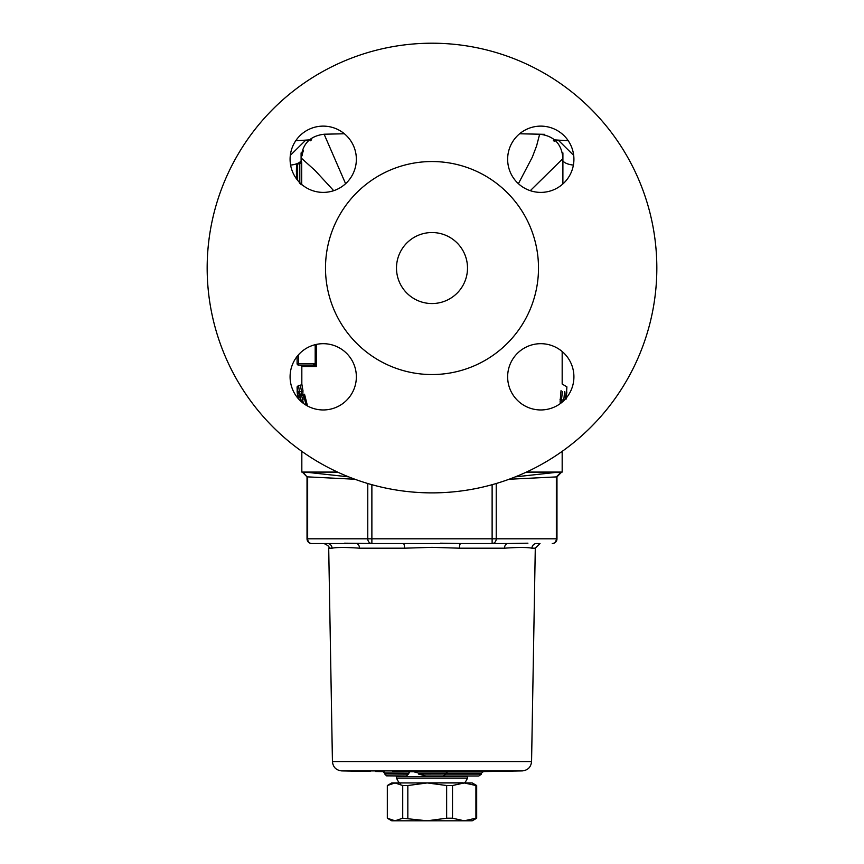 <?xml version="1.0" encoding="UTF-8"?>
<svg xmlns="http://www.w3.org/2000/svg" width="864" height="864" viewBox="0 0 864 864"><rect width="100%" height="100%" fill="white"/><g stroke="black" fill="none" stroke-linecap="round" stroke-linejoin="round"><path stroke-width="1.3" d="M387.32 818.208L387.32 785.527L391.77 782.935L395.021 782.935L402.721 785.527L402.721 818.208L395.021 820.8L391.77 820.8L387.32 818.208L395.021 820.8L427.237 820.8L402.721 818.208M387.32 785.527L395.021 782.935L427.237 782.935L446.645 785.527L446.645 818.208L427.237 820.8L407.257 820.8M407.83 818.208L407.83 785.527L402.721 785.527M427.237 820.8L472.23 820.8L476.68 818.208L476.68 785.527L475.924 785.527L475.924 818.208L464.216 820.8L452.509 818.208L446.645 818.208M452.509 818.208L452.509 785.527L446.645 785.527M476.68 818.208L475.924 818.208M407.83 785.527L427.237 782.935L464.216 782.935L475.924 785.527M452.509 785.527L464.216 782.935L472.23 782.935L476.68 785.527M370.462 771.401L341.734 770.904L522.266 770.904C527.85 770.288 530.95 767.189 531.565 761.594L332.435 761.594L328.709 548.186L332.046 548.186C336.895 547.236 346.043 547.236 359.489 548.186L404.546 548.186A4.73 1.253 90 0 0 403.294 543.532L356.162 543.532A4.73 3.326 -90 0 1 359.489 548.186M384.091 771.638L375.592 771.487M337.554 472.079L301.828 472.079L301.828 451.364M562.172 451.364L562.172 472.079L526.446 472.079M307.508 405.994L304.528 394.222L303.491 395.42M302.8 395.507L302.962 390.614L301.828 384.026L300.413 385.441L301.558 391.673A1.415 1.058 171.5 0 0 302.962 390.614M303.62 395.788L303.966 399.341M561.038 390.614L560.077 402.041L560.574 403.283L561.362 402.03M560.574 403.283A1.415 1.372 -143.4 0 1 561.794 401.9L561.535 402.656M445.824 773.096L481.432 773.096L481.432 774.112L481.432 773.129L483.926 771.206M482.458 771.595L522.266 770.904M408.337 773.226L410.238 771.228L392.256 771.098M447.293 771.206L411.62 771.174M386.543 775.829L406.426 776.002L386.51 775.85L382.838 771.131M442.908 776.023L478.904 776.002L425.833 775.98L478.85 776.002L481.432 774.112L445.813 774.112M395.982 776.077L395.269 775.926M384.664 773.939L386.543 775.85L406.458 776.012L408.337 774.155L384.664 773.939M406.426 776.002L408.337 774.133M408.337 774.079L410.238 771.228M382.795 771.131L384.664 772.988M478.85 776.002L481.432 774.112M456.138 782.935L462.856 782.816C463.968 783.994 465.523 782.417 467.5 778.086L467.521 776.023L478.256 776.023M418.597 774.09L418.586 773.075L445.824 773.021L445.824 774.025L418.597 774.09L425.704 775.98L442.368 776.099M445.824 774.025L443.329 775.98M445.824 773.021L448.027 771.109L447.034 771.217M418.586 773.075L411.48 771.174M344.455 543.186L371.876 543.532L327.467 543.532A4.73 4.579 -90 0 1 332.046 548.186M327.467 543.532L311.753 543.532A4.73 4.104 -90 0 1 307.649 538.801L307.022 538.801A4.73 4.73 0 0 0 311.753 543.532L327.467 543.532M440.392 543.186L460.696 543.532M527.926 543.186L507.838 543.532A4.73 3.326 90 0 0 504.511 548.186C517.957 547.236 527.105 547.236 531.954 548.186L535.291 548.186L540.022 543.532L536.533 543.532A4.73 4.579 -90 0 0 531.954 548.186M536.533 543.532L540.022 543.532M507.838 543.532L492.124 543.532L507.838 543.532A4.73 3.326 -90 0 0 504.511 548.186L459.454 548.186A4.73 1.253 -90 0 1 460.706 543.532L371.876 543.532L371.876 538.801L367.772 538.801A4.73 4.104 90 0 0 371.876 543.532M404.546 548.186L432 547.344L459.454 548.186M492.124 543.532L460.706 543.532L492.124 543.532A4.73 4.104 -90 0 0 496.228 538.801L492.124 538.801L492.124 543.532M302.778 472.532L307.022 476.874L303.232 472.532L309.139 472.532L348.624 476.852M554.861 472.532L560.768 472.532L556.351 476.874L556.351 538.801A4.73 4.104 90 0 1 552.247 543.532A4.73 4.73 0 0 0 556.978 538.801L496.228 538.801L496.228 483.516M509.112 479.25L556.978 476.874L561.222 472.532M554.861 472.522L515.365 476.863M324.713 135.562L324.238 134.222C310.133 135.875 302.422 143.78 301.104 157.918L315.079 170.489L333.709 190.685M297.356 170.1L296.384 171.59L296.525 164.851L297.637 163.912L299.808 163.89L299.808 182.833L301.687 184.734L301.687 162.011L301.147 162.108M299.808 163.901L301.687 162.011M299.311 163.901L301.147 162.054M301.126 184.507L299.279 182.833L299.257 181.591M297.713 163.901L299.257 163.901M297.097 363.658A1.415 1.415 0 0 0 298.512 365.083L298.512 363.658L297.097 363.658L297.097 356.443M298.512 365.083L313.762 365.083L313.762 363.658L298.512 363.658L298.512 354.737M313.762 365.083L314.615 365.234L315.187 363.96L313.762 363.658M314.615 365.234L316.451 366.498L315.187 363.96L315.187 344.671M573.404 165.078A14.202 6.296 -0 0 1 562.896 160.909M530.291 190.685L562.172 159.311M573.685 155.39L558.781 140.67M305.219 140.67L290.315 155.38M290.596 165.078A14.202 6.296 180 0 0 301.104 160.909M296.525 172.681L296.525 178.891L296.406 172.811L297.335 174.398M296.525 176.753L296.384 178.556M296.698 164.851L296.698 179.129M296.384 171.612L296.406 171.05A0.95 0.95 90 0 1 296.525 170.597M297.421 163.901L296.514 164.808L296.525 170.964M304.528 394.222A1.415 1.361 -135.8 0 1 304.15 395.215L303.588 395.42L306.18 405.238M303.523 395.42L301.644 395.42L303.404 403.38M298.274 398.639L300.305 396.004A1.415 1.361 44.4 0 0 299.927 396.997L301.979 402.257M298.426 398.812L299.927 396.997M299.095 397.408L298.836 395.442A1.415 1.382 -162 0 1 297.421 394.049A1.415 1.231 173.2 0 0 297.421 394.222L297.421 394.222A1.415 1.231 173.2 0 0 297.518 394.556M297.832 391.489L297.097 386.867L298.523 385.441L299.408 391.673A1.415 1.058 172.6 0 0 298.004 392.731A1.415 1.382 28.7 0 0 299.408 394.124L299.408 391.673L301.558 391.673L300.78 395.442A1.415 1.382 -160.6 0 1 301.147 395.496M297.205 392.45L297.097 386.867L298.004 392.731L297.421 394.049L297.097 391.586L297.421 394.222A1.415 1.415 0 0 0 298.836 395.474L299.408 394.124L301.385 394.124A1.415 1.382 30 0 1 302.789 395.42M297.464 394.438L297.853 398.142M566.579 394.189A1.415 1.231 -173.2 0 1 566.579 394.222L566.849 391.932M566.579 394.049L566.06 399.19M564.44 400.021A1.415 0.583 -175.9 0 0 563.803 399.924L563.803 400.658M565.315 399.092L566.903 386.867L562.172 384.026L562.172 351.518M564.592 391.673L563.803 399.924L561.438 399.924L562.442 391.673M560.034 399.341A1.415 0.583 -175.3 0 0 561.438 399.924L562.41 401.922M303.361 150.584L302.962 151.74M303.48 150.282L302.443 153.619M302.346 154.051L302.033 155.833M345.6 183.697L324.713 135.572M562.896 157.918C561.578 143.78 553.878 135.886 539.762 134.222L539.287 135.562M539.287 135.572L536.609 145.876L532.343 157.108L518.4 183.697M432.281 303.545A35.5 35.5 0 0 1 401.112 250.538A35.5 35.5 0 0 1 462.607 250.052A35.5 35.5 0 0 1 432.281 303.545M432 492.88A224.845 224.845 0 0 1 237.287 155.617A224.845 224.845 0 0 1 626.713 155.617A224.845 224.845 0 0 1 432 492.88M323.222 126.122A33.134 33.134 0 0 1 351.918 175.824A33.134 33.134 0 0 1 294.527 175.824A33.134 33.134 0 0 1 323.222 126.122M290.088 376.823A33.134 33.134 0 0 1 339.79 348.127A33.134 33.134 0 0 1 339.79 405.518A33.134 33.134 0 0 1 290.088 376.823M540.778 409.957A33.134 33.134 0 0 1 512.082 360.256A33.134 33.134 0 0 1 569.473 360.256A33.134 33.134 0 0 1 540.778 409.957M573.912 159.257A33.134 33.134 0 0 1 524.21 187.952A33.134 33.134 0 0 1 524.21 130.561A33.134 33.134 0 0 1 573.912 159.257M432 374.544A106.499 106.499 0 0 1 339.768 214.79A106.499 106.499 0 0 1 524.232 214.79A106.499 106.499 0 0 1 432 374.544M301.828 384.026L301.828 366.498L316.451 366.498L316.451 344.39M416.534 771.779L409.028 771.779M483.98 771.206L447.379 771.206M384.664 772.924L408.337 773.107M367.772 483.516L367.772 538.801L307.649 538.801L307.649 476.874L354.866 479.239M492.124 484.693L492.124 538.801L371.876 538.801L371.876 484.693M337.651 472.133L301.828 472.079M555.53 472.532L526.349 472.133M396.468 775.937L396.5 776.509L467.5 776.509M467.5 778.086L396.5 778.086L396.5 776.509M407.862 782.935L462.856 782.816M300.197 183.092A1.89 1.89 -90 0 1 300.834 183.686M297.648 180.328L297.637 163.912M558.446 140.519A14.202 14.191 -28.9 0 1 554.602 139.882L568.274 140.767M305.554 140.519A14.202 14.191 -151.1 0 0 309.409 139.882L295.726 140.767M297.356 173.74L296.406 172.811M300.78 395.442L298.836 395.442M442.53 776.088L443.102 776.012M328.709 548.186C329.886 547.063 328.309 545.508 323.978 543.532M531.565 761.594L535.291 548.186M307.022 476.874L307.022 538.801M556.978 476.874L556.978 538.801M308.47 472.532L304.538 472.133M401.144 782.816C400.032 783.994 398.477 782.417 396.5 778.086M559.462 472.133L562.172 472.079M341.734 770.904C336.15 770.288 333.05 767.189 332.435 761.594M301.104 162.464L301.093 152.917M301.828 366.498L300.413 365.083M296.384 176.753L296.384 178.697M300.305 396.004L301.633 395.431M298.836 395.474L301.082 395.518M297.443 394.34L297.832 398.12M300.413 385.43L298.523 385.43M566.903 386.867L566.168 398.12M560.844 402.43L561.881 401.922M562.885 183.946L562.907 152.917M302.206 154.764L302.314 154.224M310.295 140.8L311.591 139.784M344.38 133.769L324.238 134.212M544.676 134.33L519.62 133.769M554.386 141.383L553.403 140.551"/></g></svg>
